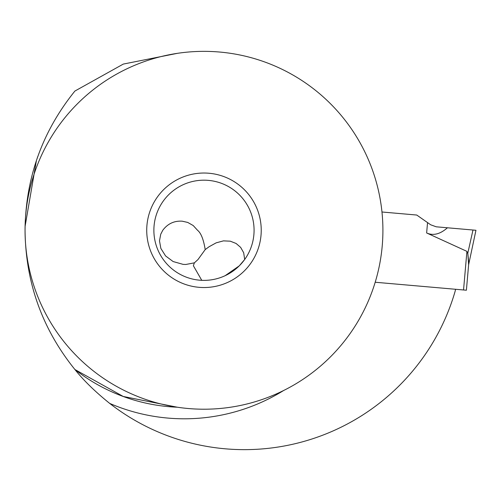 <?xml version="1.0" encoding="UTF-8"?>
<svg xmlns="http://www.w3.org/2000/svg" width="501" height="501" viewBox="0 0 501 501"><rect width="100%" height="100%" fill="white"/><g stroke="black" fill="none" stroke-linecap="round" stroke-linejoin="round"><path stroke-width="0.75" d="M375.193 282.245L466.393 290.223L468.667 264.259M416.757 215.042L381.969 211.998L416.757 215.042L430.66 224.78L436.227 226.803L447.431 227.786L436.227 226.803L430.66 224.78L416.757 215.042M468.786 262.919L467.846 253.769L466.919 251.364L426.639 232.959L427.547 222.601M447.431 227.786L475.95 230.278L447.431 227.786C440.141 234.205 433.208 235.927 426.639 232.959M467.846 253.769L468.623 264.747L475.95 230.278L472.975 230.022L475.95 230.278M466.393 290.223L468.642 264.528M468.992 262.386L468.679 264.334M455.597 289.284A258.447 258.447 0 0 1 455.071 291.494A219.369 219.369 0 0 1 109.713 403.418C95.334 391.863 83.723 380.56 74.899 369.513A177.066 177.066 0 0 0 177.31 407.213M177.254 53.363L123.309 64.078L74.899 91.05C42.197 131.619 25.582 178.03 25.05 230.278C25.582 282.533 42.197 328.938 74.899 369.513L123.233 396.466L177.229 407.2M36.404 160.614C38.539 154.252 38.539 154.252 36.404 160.614L25.081 226.446M36.874 159.212L37.794 156.462M49.079 330.103C52.054 335.92 52.054 335.92 49.079 330.103M382.908 230.278A178.926 178.926 0 0 1 203.976 409.211A178.926 178.926 0 0 1 25.05 230.278A178.926 178.926 0 0 1 203.976 51.352A178.926 178.926 0 0 1 382.908 230.278M146.724 230.278A57.258 57.258 0 0 0 203.976 287.536A57.258 57.258 0 0 0 261.234 230.278A57.258 57.258 0 0 0 203.976 173.027A57.258 57.258 0 0 0 146.724 230.278M254.076 230.278A50.1 50.1 0 0 0 203.976 180.178A50.1 50.1 0 0 0 153.876 230.278A50.1 50.1 0 0 0 203.976 280.378A50.1 50.1 0 0 0 254.076 230.278M225.099 275.713L239.271 265.843L244.626 259.574M201.771 280.335L193.373 265.737L194.375 262.85L197.989 259.549L205.197 249.598C203.569 239.484 201.02 233.046 197.544 230.278L193.211 225.544L187.725 222.431L182.232 221.191C174.21 220.665 167.722 223.696 162.775 230.278L160.733 234.23L159.487 240.856L160.859 248.433L165.58 255.936L173.139 261.553L183.134 264.378L185.796 264.478L194.375 262.85M205.197 249.598L209.049 246.755L216.169 242.841L223.465 240.868L230.278 241.181L236.096 243.467L240.649 247.381L243.674 252.748L244.688 259.48M463.544 289.979L466.919 251.364M472.975 230.022L467.771 253.349M109.713 403.418A188.52 188.52 0 0 0 283.66 390.486"/></g></svg>
